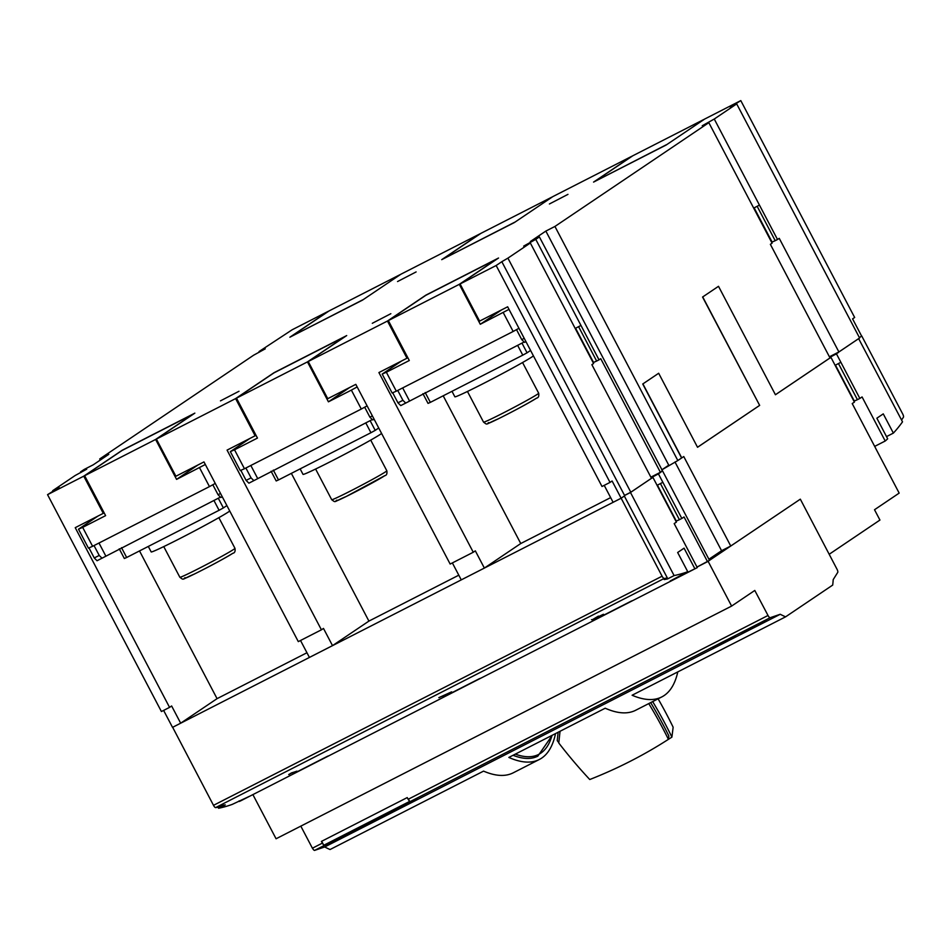 <?xml version="1.0" encoding="UTF-8"?>
<svg xmlns="http://www.w3.org/2000/svg" width="951" height="951" viewBox="0 0 951 951"><rect width="100%" height="100%" fill="white"/><g stroke="black" fill="none" stroke-linecap="round" stroke-linejoin="round"><path stroke-width="1.43" d="M515.311 754.119A217.351 65.999 62.9 0 0 552.055 735.361M652.671 701.588A537.398 467.345 7.1 0 1 671.905 737.12A484.915 421.697 7.1 0 1 668.41 739.343A449.11 390.564 7.1 0 1 589.763 779.523A535.995 466.121 7.1 0 1 558.784 743.004L560.032 731.283M648.76 703.585A535.995 466.121 7.1 0 1 668.41 739.343L668.838 735.919A535.995 466.121 -172.9 0 0 650.674 702.611M558.819 742.683A537.398 467.345 7.1 0 1 557.238 740.639L558.13 732.258M658.092 698.819A537.398 467.345 -172.9 0 1 673.142 727.218L671.905 737.12M555.527 733.59A245.096 74.428 -117.1 0 1 539.324 759.492A245.096 74.428 -117.1 0 1 508.844 757.436L605.205 708.21A245.096 74.428 62.9 0 0 635.684 710.266L661.777 696.94A245.096 74.428 62.9 0 0 677.79 671.905M513.053 755.272A218.516 66.356 62.9 0 0 537.814 756.164A218.516 66.356 62.9 0 0 537.862 756.14M252.883 794.608L276.075 838.77L731.616 606.072L754.785 590.452L768.016 615.463A3.115 0.951 62.9 0 0 770.155 617.71L780.248 614.275L324.695 846.961A245.096 74.428 -117.1 0 0 330.056 849.528L483.56 771.118A245.096 74.428 -117.1 0 0 513.231 772.818L539.324 759.492M661.777 696.94A245.096 74.428 62.9 0 1 632.106 695.24L785.609 616.83L832.696 585.079A245.096 74.428 62.9 0 0 833.207 579.599L837.76 572.347A3.126 0.951 62.9 0 0 836.904 569.019L800.326 499.168L730.748 546.029L721.571 550.724L708.911 559.236M780.248 614.275A245.096 74.428 62.9 0 0 785.609 616.83M770.155 617.71L410.333 801.503L417.37 799.102L331.542 842.943L324.505 845.344L314.603 850.396L324.695 846.961M755.474 626.317L760.586 623.06L754.119 626.103L766.149 620.86L755.474 626.317M734.469 637.039L723.224 641.877L733.625 637.313L735.313 635.708L734.695 636.932L735.123 635.803M716.412 646.181L724.044 642.103L712.311 647.453L725.114 641.556L716.376 646.121M741.697 633.354L742.541 632.011L753.786 627.173L741.697 633.354M741.828 633.104L742.981 632.415M724.056 642.139L724.9 641.628M733.697 637.206L734.398 636.897M760.455 623.167L761.264 622.643M331.138 842.17L331.542 842.943M409.726 801.289L407.159 797.616M409.251 801.61L323.768 845.273L321.676 841.29M393.262 809.777L393.571 810.347L398.326 807.506M389.066 811.916L389.375 812.487L393.476 810.169M385.286 813.854L385.583 814.425L389.375 812.487M371.948 820.665L372.257 821.236L374.706 819.584M367.764 822.805L368.073 823.376L372.257 821.236M367.015 823.186L368.073 823.376M361.749 825.872L362.058 826.443L367.169 823.483M357.528 828.024L357.838 828.594L362.058 826.443M340.672 836.642L340.969 837.213L346.937 833.742M338.045 837.986L338.342 838.556L338.758 837.617M330.639 841.766L338.342 838.556M338.96 837.997L340.838 836.951M356.292 828.654L356.934 828.333M356.102 828.749L355.745 829.664L355.436 829.094M346.818 833.504L347.115 834.075L355.745 829.664M357.041 828.547L357.647 828.238M384.038 814.484L384.68 814.163M383.859 814.579L383.491 815.494L383.194 814.924M374.563 819.322L374.86 819.905L383.491 815.494M384.786 814.365L385.393 814.056M405.637 803.452L405.946 804.023L406.35 803.084M398.243 807.233L405.946 804.023M406.553 803.464L409.394 801.788M323.495 844.75A3.115 0.951 -117.1 0 1 322.377 843.097L321.402 841.421L407.23 797.58L408.134 799.304L767.944 615.511M408.205 799.268A3.115 0.951 62.9 0 0 410.333 801.503M312.475 848.173A3.115 0.951 62.9 0 0 314.603 850.396M322.306 843.145L312.404 848.209L300.813 826.134M707.806 561.482L800.326 499.168M861.761 336L859.383 337.593L861.761 336L902.701 413.982A3.115 0.951 -117.1 0 1 903.45 417.168A999.644 303.559 -117.1 0 1 901.572 420.045M829.474 356.91L838.081 352.524L836.452 353.855L859.847 398.433L862.07 396.936L885.215 441.014A999.644 303.559 62.9 0 0 887.675 438.803L876.858 418.202L883.265 413.875L893.369 433.109A999.644 303.559 62.9 0 0 902.523 421.852L858.646 338.639M893.369 433.109L886.522 436.604M885.215 441.014L874.682 446.388M829.236 554.243L879.937 520.054L874.516 509.736L899.17 493.105L875.657 448.325A999.644 303.559 62.9 0 0 875.681 448.301L852.215 403.581L854.426 402.095L831.019 357.505L829.058 358.575M718.504 286.31L702.563 297.033L718.504 286.31L775.434 394.748L829.213 358.503M775.422 394.736L830.009 357.933L770.369 244.336L772.093 243.171L708.84 122.679L554.932 226.445L677.825 460.534L681.748 457.906L642.9 383.895L658.674 373.256L697.535 447.279L759.659 405.388L702.563 297.033M658.674 373.256L642.9 383.895M662.526 470.876L709.494 560.341L697 567.058L707.52 561.672L684.042 516.952L681.831 518.45L658.425 473.871L662.526 470.876L539.395 236.918L530.325 241.554L545.85 231.081L554.932 226.445M838.081 352.524L858.789 338.556M840.874 362.283L835.121 365.315M829.736 357.398L836.452 353.855M202.028 708.792L200.542 709.803M172.654 727.289L213.499 805.331A3.115 0.951 62.9 0 0 215.615 807.601A1001.332 304.07 62.9 0 0 218.778 807.102L221.916 805.497A1001.332 304.07 62.9 0 0 225.244 804.867L218.587 808.267A1001.332 304.07 62.9 0 0 232.246 804.391L249.293 796.379L239.379 801.443L239.081 800.897M624.581 495.495L630.477 492.487L674.104 575.581L667.554 578.933A1001.332 304.07 -117.1 0 1 664.214 579.563L667.352 577.97A1001.332 304.07 -117.1 0 1 664.19 578.47A3.115 0.951 -117.1 0 1 662.086 576.199L621.146 498.217L172.559 727.349L180.678 723.188L171.632 705.975L169.563 707.378L75.224 527.674L103.279 513.35L83.759 476.166L47.55 494.663L161.408 711.538L169.563 707.378M604.218 485.355L613.11 502.306L621.134 498.205L612.099 480.992L610.019 482.395L496.16 265.507L501.831 261.691L624.736 495.78L621.134 498.205L624.248 496.101M630.477 492.487L651.031 478.603M650.948 477.188L660.053 472.54M677.825 460.534L661.718 469.913L668.803 465.146M218.587 808.267L218.052 807.221M239.379 801.443A1001.332 304.07 62.9 0 0 241.78 800.29L256.687 792.67A1001.332 304.07 62.9 0 0 257.531 792.242L683.329 574.749A1001.332 304.07 -117.1 0 1 682.485 575.177L697.285 567.616L674.188 523.609L676.399 522.111L652.992 477.533L651.185 478.519M677.659 552.495L684.066 548.168L694.884 568.769L670.158 581.025L687.751 571.717L677.659 552.495M694.884 568.769A1001.332 304.07 62.9 0 0 697.285 567.616M674.104 575.581A1001.332 304.07 62.9 0 0 687.751 571.717M652.992 477.533L651.471 478.305L591.879 364.673L593.602 363.508L530.349 243.016L507.905 258.137L630.81 492.226L651.518 478.27M681.748 457.906L683.769 456.551L730.748 546.029M674.984 461.984L721.571 550.724M759.659 405.388L702.73 296.95M594.815 618.923L602.447 614.845A1001.332 304.07 -117.1 0 1 601.959 615L592.283 619.755L598.238 616.212A1001.332 304.07 62.9 0 0 598.607 616.117L593.008 619.315L602.993 614.465A1001.332 304.07 62.9 0 0 603.516 614.298L594.779 618.863M442.964 696.489L450.608 692.399A1001.332 304.07 -117.1 0 1 450.37 692.483L439.172 697.547A1001.332 304.07 -117.1 0 1 438.815 697.654L451.404 691.948A1001.332 304.07 62.9 0 0 451.666 691.864L442.94 696.417M295.927 771.677A1001.332 304.07 -117.1 0 1 291.268 773.175L289.08 774.447A1001.332 304.07 -117.1 0 1 288.7 774.554L291.6 772.854A1001.332 304.07 62.9 0 0 296.962 771.142L295.856 771.523M684.173 574.309A1001.332 304.07 -117.1 0 1 683.329 574.749M327.703 756.164L297.996 771.344L328.487 755.879M297.996 771.344L297.199 771.606M479.554 678.598L449.835 693.778L480.326 678.313M449.835 693.778L449.05 694.04M631.393 601.032L601.686 616.212L632.177 600.747M601.686 616.212L600.889 616.474M591.498 619.66L592.283 619.755M829.569 357.089L838.176 352.69M831.019 357.505L829.486 358.289M853.962 401.203L857.422 399.67L838.449 363.544M857.422 399.67L859.847 398.433M651.043 477.366L660.149 472.706M675.935 521.231L679.406 519.698L660.434 483.56M679.406 519.698L681.831 518.45M651.209 477.687L658.425 473.871M657.093 485.331L662.847 482.312M667.352 577.97L624.343 496.053M667.554 578.933L667.115 578.089M681.594 457.99L642.733 383.978M697.523 447.255L759.504 405.471M708.84 122.679L702.242 125.746L714.26 119.03L777.514 239.509L779.249 238.344L838.889 351.953L859.597 337.985L736.692 103.897L714.26 119.03M731.616 606.072L708.115 561.328M530.349 243.016L523.68 246.107L535.77 239.367L599.023 359.847L600.747 358.682L660.398 472.29L662.3 471.007M660.398 472.29L650.924 477.129M630.81 492.226L624.545 495.423M610.649 497.611L520.756 543.532L484.368 568.068L461.259 579.872L452.367 562.921M458.798 575.177L368.917 621.098L332.517 645.634L309.408 657.426L300.516 640.487M306.947 652.743L217.066 698.652L180.678 723.188M372.293 323.304L390.849 313.699L372.293 323.304M220.454 400.87L238.998 391.265L220.454 400.87M100.295 460.058L99.712 458.964L108.794 454.328L93.257 464.801L84.187 469.437L80.55 471.886L86.696 469.2L75.129 475.536L52.697 490.668L59.069 487.411L47.55 494.663M736.692 103.897L730.261 107.19L740.793 100.604L704.643 119.065L666.187 144.992L593.567 182.093L632.023 156.166L552.793 196.631L514.336 222.558L441.716 259.659L480.172 233.732L400.942 274.197L362.486 300.124L289.865 337.213L328.321 311.286L292.183 329.759L259.052 351.549L265.258 348.827L253.62 355.21L99.712 458.964M80.883 472.516L80.55 471.886M545.85 231.081L668.755 465.17M83.759 476.166L122.227 450.239L194.848 413.138L156.38 439.077L175.899 476.249L203.966 461.913L298.305 641.616L321.414 629.812L227.075 450.108L255.13 435.784L235.61 398.6L156.38 439.077M235.61 398.6L274.078 372.673L346.699 335.572L308.231 361.511L327.75 398.683L355.817 384.359L450.156 564.05L473.265 552.246L378.914 372.554L406.98 358.218L387.461 321.034L308.231 361.511M387.461 321.034L425.917 295.107L498.538 258.018L460.082 283.945L479.601 321.117L507.656 306.793L602.007 486.484L610.019 482.395M496.16 265.507L460.082 283.945M501.831 261.691L507.905 258.137M539.395 236.918L535.77 239.367M416.11 271.927L397.554 281.544L416.11 271.927M567.961 194.361L549.405 203.978L567.961 194.361M575.2 328.452L580.954 325.42M362.652 300.017L400.121 274.744M362.604 299.91L291.695 336.285M400.074 274.649L329.105 310.906L291.624 336.167M514.503 222.451L551.972 197.19M514.455 222.344L443.535 258.72M551.925 197.083L480.944 233.34L443.475 258.601M838.889 351.953L829.415 356.791M666.354 144.885L703.823 119.624M666.294 144.778L595.385 181.154M703.776 119.517L632.795 155.774L595.326 181.035M740.793 100.604L854.652 317.479L852.583 318.87L861.618 336.083M78.493 529.196L82.666 527.365L92.604 546.29L88.431 548.133L78.493 529.196L98.048 516.024M94.256 557.952L99.213 555.432L102.007 558.201L97.05 560.733L94.256 557.952L88.978 547.895M217.066 698.652L139.512 550.926M82.666 527.365L105.609 515.644L84.639 475.714L155.607 439.457L176.577 479.387L205.321 464.492M197.903 465.015L176.577 479.387M215.259 483.429L209.458 486.603L199.52 467.666M92.604 546.29L209.458 486.603M212.822 484.76L218.052 494.722L220.525 493.462M222.261 496.779L220.846 497.504L218.052 494.722M102.007 558.201L220.454 497.111M105.656 555.741L98.987 543.033M99.213 555.432L94.03 545.565M155.607 439.457L193.089 414.196L122.108 450.441L84.639 475.714M121.49 547.657L126.661 557.488L124.343 558.51L119.244 548.798M218.278 498.217L223.378 507.929L219.087 510.283L213.916 500.44M219.087 510.283L126.661 557.488M226.885 505.563L223.378 507.929M229.75 511.032A44.745 1.569 152.3 0 1 179.442 538.777A44.745 1.569 152.3 0 1 151.173 551.925L148.297 546.445M104.111 512.791L103.279 513.35M163.62 710.409L172.523 727.36M374.112 419.213L372.697 419.938L369.903 417.156L372.376 415.896M364.673 407.194L369.903 417.156M253.858 480.635L248.9 483.167L246.107 480.398L251.064 477.866L253.858 480.635L372.293 419.546M367.11 405.863L361.309 409.037L351.371 390.112L357.16 386.926M244.455 468.736L240.282 470.567L230.344 451.642L234.517 449.799L244.455 468.736L361.309 409.037M230.344 451.642L249.899 438.459M234.517 449.799L257.459 438.078L236.49 398.148L307.458 361.891L328.428 401.821L351.371 390.112M349.754 387.449L328.428 401.821M257.507 478.187L250.826 465.467M251.064 477.866L245.881 467.999M246.107 480.398L240.829 470.329M307.458 361.891L344.94 336.63L273.959 372.887L236.49 398.148M273.341 470.091L278.5 479.934L276.194 480.956L271.094 471.244M370.117 420.651L375.217 430.363L370.938 432.717L365.766 422.874M370.938 432.717L278.5 479.934M378.724 427.998L375.217 430.363M381.601 433.466A44.745 1.569 152.3 0 1 331.293 461.211A44.745 1.569 152.3 0 1 303.024 474.371L300.136 468.879M332.517 645.634L323.483 628.421L321.414 629.812M368.917 621.098L291.351 473.36M255.95 435.225L255.13 435.784M484.368 568.068L475.334 550.855L473.265 552.246M382.195 374.076L386.356 372.233L396.305 391.17L392.133 393.001L382.195 374.076L401.738 360.893M397.958 402.832L402.915 400.3L405.708 403.081L400.751 405.601L397.958 402.832L392.68 392.763M520.756 543.532L443.202 395.806M386.356 372.233L409.299 360.512L388.341 320.582L459.309 284.325L480.279 324.267L509.011 309.36M501.605 309.883L480.279 324.267M518.949 328.297L513.16 331.471L503.222 312.546M396.305 391.17L513.16 331.471M516.512 329.628L521.742 339.602L524.215 338.33M525.962 341.647L524.536 342.372L521.742 339.602M405.708 403.081L524.144 341.98M409.346 400.621L402.677 387.913M402.915 400.3L397.732 390.433M459.309 284.325L496.779 259.064L425.81 295.321L388.341 320.582M425.192 392.525L430.351 402.368L428.033 403.39L422.933 393.678M521.968 343.085L527.068 352.797L522.777 355.151L517.617 345.32M522.777 355.151L430.351 402.368M530.575 350.444L527.068 352.797M533.44 355.9A44.745 1.569 152.3 0 1 483.144 383.645A44.745 1.569 152.3 0 1 454.863 396.805L451.987 391.313M407.801 357.659L406.98 358.218M259.373 352.179L259.052 351.549M753.691 208.114L759.445 205.083M771.63 242.291L775.208 240.686L757.139 206.284M775.208 240.686L777.514 239.509M593.139 362.616L596.646 361.059L578.577 326.645M596.646 361.059L599.023 359.847M664.19 578.47L215.615 807.601M854.307 401.049L835.453 365.125M662.086 576.199L213.499 805.331M676.292 521.065L657.426 485.153M233.815 549.309A31.121 1.094 -27.7 0 0 234.968 548.335C235.432 551.295 234.754 552.923 232.924 553.244C223.045 559.247 210.159 566.202 194.254 574.107C180.916 579.646 184.423 580.526 179.858 577.269A31.121 1.094 -27.7 0 0 203.68 565.988A31.121 1.094 -27.7 0 0 233.815 549.309M185.088 577.697A28.007 0.987 -27.7 0 0 201.755 570.338A28.007 0.987 -27.7 0 0 232.626 553.411M385.666 471.755A31.121 1.094 -27.7 0 0 386.819 470.769C387.283 473.729 386.605 475.357 384.763 475.678L346.105 496.553C332.767 502.092 336.274 502.96 331.709 499.703A31.121 1.094 -27.7 0 0 355.519 488.422A31.121 1.094 -27.7 0 0 385.666 471.755M336.939 500.131A28.007 0.987 -27.7 0 0 353.606 492.784A28.007 0.987 -27.7 0 0 384.477 475.857M537.517 394.19A31.121 1.094 -27.7 0 0 538.67 393.203C539.134 396.163 538.444 397.803 536.614 398.112C526.747 404.116 513.861 411.082 497.955 418.987C484.606 424.526 488.125 425.394 483.548 422.137A31.121 1.094 -27.7 0 0 507.37 410.856A31.121 1.094 -27.7 0 0 537.517 394.19M488.79 422.565A28.007 0.987 -27.7 0 0 505.456 415.218A28.007 0.987 -27.7 0 0 536.316 398.291M772.093 242.065L754.143 207.865M593.531 362.438L575.581 328.238M537.814 756.164L552.317 735.218M218.861 517.665L234.968 548.335M163.75 546.599L179.858 577.269M370.712 440.099L386.819 470.769M315.601 469.033L331.709 499.703M522.563 362.533L538.67 393.203M467.452 391.467L483.548 422.137"/></g></svg>
